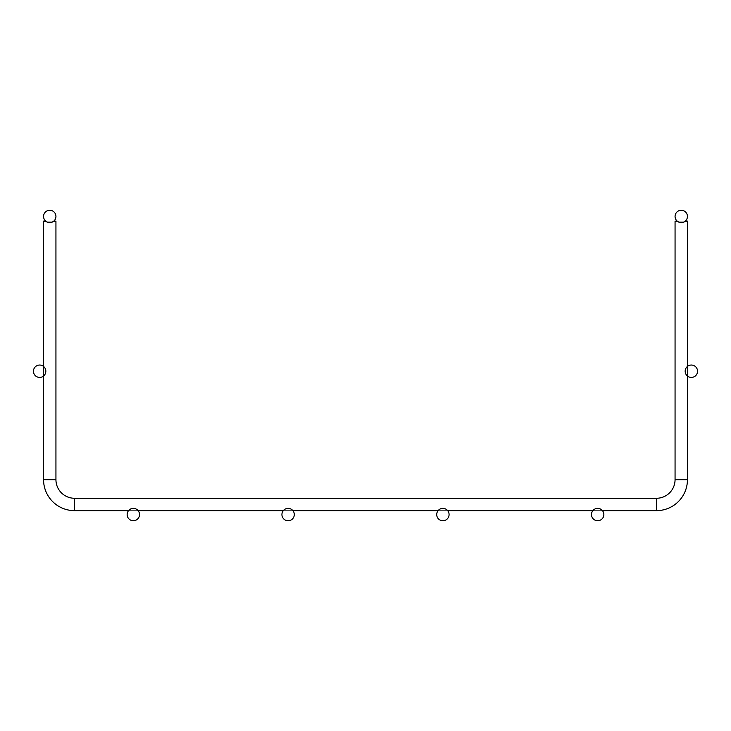 <?xml version="1.0" encoding="UTF-8"?>
<svg xmlns="http://www.w3.org/2000/svg" width="731" height="731" viewBox="0 0 731 731"><rect width="100%" height="100%" fill="white"/><g stroke="black" fill="none" stroke-linecap="round" stroke-linejoin="round"><path stroke-width="0.55" stroke-dasharray="3.65 2.74" d="M45.724 221.155L53.774 221.155M677.226 221.155L681.255 221.155L675.06 221.155L675.06 479.691A18.577 18.577 0 0 1 656.484 498.259L74.516 498.259A18.577 18.577 0 0 1 55.94 479.691L55.94 221.155L43.558 221.155L43.558 479.691A30.958 30.958 0 0 0 74.516 510.64L656.484 510.64A30.958 30.958 0 0 0 687.442 479.691L687.442 221.155L681.255 221.155L685.276 221.155M43.558 366.423L43.558 376.026M128.528 510.64L138.132 510.64M283.308 510.64L292.912 510.64M438.088 510.64L447.692 510.64M592.868 510.64L602.472 510.64M687.442 376.026L687.442 366.423L687.442 376.026M55.94 216.449A6.195 6.195 0 0 0 46.656 211.085A6.195 6.195 0 0 0 46.656 221.804A6.195 6.195 0 0 0 55.94 216.449M139.52 514.551A6.195 6.195 0 0 0 130.237 509.196A6.195 6.195 0 0 0 130.237 519.915A6.195 6.195 0 0 0 139.52 514.551M675.06 216.449A6.195 6.195 0 0 1 684.344 211.085A6.195 6.195 0 0 1 684.344 221.804A6.195 6.195 0 0 1 675.06 216.449M43.558 221.155L43.558 479.691L43.558 221.155L49.745 221.155L43.558 221.155L43.558 479.691L43.558 221.155L49.745 221.155L43.558 221.155L43.558 479.691L43.558 221.155L49.745 221.155L43.558 221.155L43.558 479.691L43.558 221.155L49.745 221.155L43.558 221.155L43.558 479.691A30.958 30.958 0 0 0 74.516 510.64L656.484 510.64A30.958 30.958 0 0 0 687.442 479.691L675.06 479.691L681.255 479.691L675.06 479.691L675.06 221.155L681.255 221.155L675.06 221.155L675.06 479.691L675.06 221.155L681.255 221.155L675.06 221.155L675.06 479.691L675.06 221.155L681.255 221.155L675.06 221.155L675.06 479.691L675.06 221.155L681.255 221.155L675.06 221.155L675.06 479.691L675.06 221.155L687.442 221.155L675.06 221.155L687.442 221.155L675.06 221.155L687.442 221.155L675.06 221.155L675.06 479.691A18.577 18.577 0 0 1 656.484 498.259L74.516 498.259A18.577 18.577 0 0 1 55.94 479.691L55.94 221.155L43.558 221.155L55.94 221.155L43.558 221.155L43.558 479.691A30.958 30.958 0 0 0 74.516 510.64L656.484 510.64A30.958 30.958 0 0 0 687.442 479.691L687.442 221.155L675.06 221.155L687.442 221.155L675.06 221.155L675.06 479.691A18.577 18.577 0 0 1 656.484 498.259L74.516 498.259A18.577 18.577 0 0 1 55.94 479.691L55.94 221.155L43.558 221.155L55.94 221.155L43.558 221.155L43.558 479.691A30.958 30.958 0 0 0 74.516 510.64L656.484 510.64A30.958 30.958 0 0 0 687.442 479.691L687.442 221.155L675.06 221.155L687.442 221.155L675.06 221.155L675.06 479.691A18.577 18.577 0 0 1 656.484 498.259L74.516 498.259A18.577 18.577 0 0 1 55.94 479.691L55.94 221.155L43.558 221.155L55.94 221.155L43.558 221.155L43.558 479.691A30.958 30.958 0 0 0 74.516 510.64L656.484 510.64A30.958 30.958 0 0 0 687.442 479.691L687.442 221.155L675.06 221.155L687.442 221.155L675.06 221.155L675.06 479.691A18.577 18.577 0 0 1 656.484 498.259L74.516 498.259A18.577 18.577 0 0 1 55.94 479.691L55.94 221.155L43.558 221.155L55.94 221.155L43.558 221.155L43.558 479.691A30.958 30.958 0 0 0 74.516 510.64L656.484 510.64A30.958 30.958 0 0 0 687.442 479.691L687.442 221.155L675.06 221.155L687.442 221.155L675.06 221.155L675.06 479.691A18.577 18.577 0 0 1 656.484 498.259L74.516 498.259A18.577 18.577 0 0 1 55.94 479.691L55.94 221.155L43.558 221.155L55.94 221.155L43.558 221.155L43.558 479.691A30.958 30.958 0 0 0 74.516 510.64L656.484 510.64A30.958 30.958 0 0 0 687.442 479.691L687.442 221.155L675.06 221.155L687.442 221.155L675.06 221.155L675.06 479.691A18.577 18.577 0 0 1 656.484 498.259L74.516 498.259A18.577 18.577 0 0 1 55.94 479.691L55.94 221.155L43.558 221.155L55.94 221.155L43.558 221.155L43.558 479.691A30.958 30.958 0 0 0 74.516 510.64L656.484 510.64A30.958 30.958 0 0 0 687.442 479.691L687.442 221.155L675.06 221.155L687.442 221.155L687.442 479.691L687.442 221.155L687.442 479.691L687.442 221.155L687.442 479.691L687.442 221.155L687.442 479.691L687.442 221.155L675.06 221.155L675.06 479.691A18.577 18.577 0 0 1 656.484 498.259L74.516 498.259A18.577 18.577 0 0 1 55.94 479.691L55.94 221.155L43.558 221.155L55.94 221.155L55.94 479.691L55.94 221.155L55.94 479.691L55.94 221.155L55.94 479.691L55.94 221.155L43.558 221.155L43.558 479.691A30.958 30.958 0 0 0 74.516 510.64L656.484 510.64A30.958 30.958 0 0 0 687.442 479.691L687.442 221.155L675.06 221.155L681.255 221.155L675.06 221.155L675.06 479.691A18.577 18.577 0 0 1 656.484 498.259L74.516 498.259A18.577 18.577 0 0 1 55.94 479.691L55.94 221.155L43.558 221.155L49.745 221.155L43.558 221.155L43.558 479.691A30.958 30.958 0 0 0 74.516 510.64L656.484 510.64A30.958 30.958 0 0 0 687.442 479.691L687.442 221.155L675.06 221.155L687.442 221.155L687.442 479.691L687.442 221.155L675.06 221.155L675.06 479.691A18.577 18.577 0 0 1 656.484 498.259L74.516 498.259A18.577 18.577 0 0 1 55.94 479.691L55.94 221.155L43.558 221.155L55.94 221.155L55.94 479.691L55.94 221.155L43.558 221.155L43.558 479.691A30.958 30.958 0 0 0 74.516 510.64L656.484 510.64A30.958 30.958 0 0 0 687.442 479.691L675.06 479.691A18.577 18.577 0 0 1 656.484 498.259L74.516 498.259A18.577 18.577 0 0 1 55.94 479.691L55.94 221.155L43.558 221.155L49.745 221.155L43.558 221.155L43.558 479.691A30.958 30.958 0 0 0 74.516 510.64L656.484 510.64A30.958 30.958 0 0 0 687.442 479.691L675.06 479.691A18.577 18.577 0 0 1 656.484 498.259L74.516 498.259A18.577 18.577 0 0 1 55.94 479.691L55.94 221.155M74.516 498.259A18.577 18.577 0 0 1 55.94 479.691L43.558 479.691A30.958 30.958 0 0 0 74.516 510.64L656.484 510.64A30.958 30.958 0 0 0 687.442 479.691L675.06 479.691A18.577 18.577 0 0 1 656.484 498.259L74.516 498.259A18.577 18.577 0 0 1 55.94 479.691L43.558 479.691A30.958 30.958 0 0 0 74.516 510.64L656.484 510.64A30.958 30.958 0 0 0 687.442 479.691L675.06 479.691A18.577 18.577 0 0 1 656.484 498.259L74.516 498.259A18.577 18.577 0 0 1 55.94 479.691L43.558 479.691A30.958 30.958 0 0 0 74.516 510.64L656.484 510.64A30.958 30.958 0 0 0 687.442 479.691L675.06 479.691A18.577 18.577 0 0 1 656.484 498.259L74.516 498.259A18.577 18.577 0 0 1 55.94 479.691L43.558 479.691A30.958 30.958 0 0 0 74.516 510.64L656.484 510.64A30.958 30.958 0 0 0 687.442 479.691L675.06 479.691A18.577 18.577 0 0 1 656.484 498.259L74.516 498.259A18.577 18.577 0 0 1 55.94 479.691L43.558 479.691A30.958 30.958 0 0 0 74.516 510.64L656.484 510.64A30.958 30.958 0 0 0 687.442 479.691L675.06 479.691A18.577 18.577 0 0 1 656.484 498.259L74.516 498.259A18.577 18.577 0 0 1 55.94 479.691L43.558 479.691A30.958 30.958 0 0 0 74.516 510.64L656.484 510.64A30.958 30.958 0 0 0 687.442 479.691L675.06 479.691A18.577 18.577 0 0 1 656.484 498.259L74.516 498.259A18.577 18.577 0 0 1 55.94 479.691L43.558 479.691A30.958 30.958 0 0 0 74.516 510.64L656.484 510.64A30.958 30.958 0 0 0 687.442 479.691L675.06 479.691A18.577 18.577 0 0 1 656.484 498.259L74.516 498.259A18.577 18.577 0 0 1 55.94 479.691L43.558 479.691A30.958 30.958 0 0 0 74.516 510.64L656.484 510.64A30.958 30.958 0 0 0 687.442 479.691L675.06 479.691A18.577 18.577 0 0 1 656.484 498.259L74.516 498.259L74.516 510.64M45.834 371.229A6.195 6.195 0 0 0 36.55 365.865A6.195 6.195 0 0 0 36.55 376.593A6.195 6.195 0 0 0 45.834 371.229M685.166 371.229A6.195 6.195 0 0 1 694.45 365.865A6.195 6.195 0 0 1 694.45 376.593A6.195 6.195 0 0 1 685.166 371.229M294.301 514.551A6.195 6.195 0 0 0 285.017 509.196A6.195 6.195 0 0 0 285.017 519.915A6.195 6.195 0 0 0 294.301 514.551M449.081 514.551A6.195 6.195 0 0 0 439.797 509.196A6.195 6.195 0 0 0 439.797 519.915A6.195 6.195 0 0 0 449.081 514.551M603.861 514.551A6.195 6.195 0 0 0 594.577 509.196A6.195 6.195 0 0 0 594.577 519.915A6.195 6.195 0 0 0 603.861 514.551M43.558 479.691L55.94 479.691M656.484 510.64L656.484 498.259M675.06 479.691L687.442 479.691L675.06 479.691"/><path stroke-width="1.1" d="M43.558 366.423L43.558 221.155L45.724 221.155M53.774 221.155L55.94 221.155L55.94 479.691L43.558 479.691A30.958 30.958 0 0 0 74.516 510.64L128.528 510.64M675.06 221.155L675.06 479.691L675.06 221.155L677.226 221.155M685.276 221.155L687.442 221.155L687.442 366.423L687.442 221.155M43.558 376.026L43.558 479.691M602.472 510.64L656.484 510.64A30.958 30.958 0 0 0 687.442 479.691L675.06 479.691A18.577 18.577 0 0 1 656.484 498.259L74.516 498.259A18.577 18.577 0 0 1 55.94 479.691M138.132 510.64L283.308 510.64M292.912 510.64L438.088 510.64M447.692 510.64L592.868 510.64M687.442 479.691L687.442 376.026L687.442 479.691M55.94 216.449A6.195 6.195 0 0 0 46.656 211.085A6.195 6.195 0 0 0 46.656 221.804A6.195 6.195 0 0 0 55.94 216.449M139.52 514.551A6.195 6.195 0 0 0 130.237 509.196A6.195 6.195 0 0 0 130.237 519.915A6.195 6.195 0 0 0 139.52 514.551M675.06 216.449A6.195 6.195 0 0 1 684.344 211.085A6.195 6.195 0 0 1 684.344 221.804A6.195 6.195 0 0 1 675.06 216.449M45.834 371.229A6.195 6.195 0 0 0 36.55 365.865A6.195 6.195 0 0 0 36.55 376.593A6.195 6.195 0 0 0 45.834 371.229M685.166 371.229A6.195 6.195 0 0 1 694.45 365.865A6.195 6.195 0 0 1 694.45 376.593A6.195 6.195 0 0 1 685.166 371.229M294.301 514.551A6.195 6.195 0 0 0 285.017 509.196A6.195 6.195 0 0 0 285.017 519.915A6.195 6.195 0 0 0 294.301 514.551M449.081 514.551A6.195 6.195 0 0 0 439.797 509.196A6.195 6.195 0 0 0 439.797 519.915A6.195 6.195 0 0 0 449.081 514.551M603.861 514.551A6.195 6.195 0 0 0 594.577 509.196A6.195 6.195 0 0 0 594.577 519.915A6.195 6.195 0 0 0 603.861 514.551M74.516 498.259L74.516 510.64M656.484 498.259L656.484 510.64"/></g></svg>
